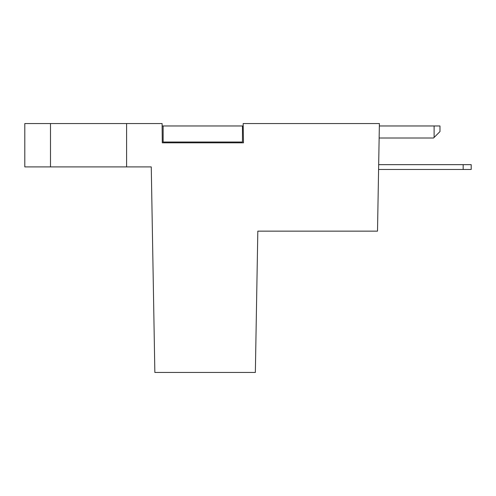 <?xml version="1.0" encoding="UTF-8"?>
<svg xmlns="http://www.w3.org/2000/svg" width="496" height="496" viewBox="0 0 496 496"><rect width="100%" height="100%" fill="white"/><g stroke="black" fill="none" stroke-linecap="round" stroke-linejoin="round"><path stroke-width="0.74" d="M379.136 138.006L433.554 138.006L439.977 131.583L439.977 125.965L379.347 125.965M243.201 125.965L162.13 125.965M162.279 142.823L162.105 123.554L24.8 123.554L24.8 166.91L151.261 166.91L154.851 372.446L255.353 372.446L257.821 231.142L377.512 231.142L379.39 123.554L243.158 123.554L243.493 142.823L162.279 142.823M242.47 125.965L242.47 142.017L163.141 142.017L163.141 125.965M378.671 164.653L471.2 164.653L471.2 169.471L463.171 169.471L463.171 164.653M463.171 169.471L378.591 169.471M434.112 137.448L434.112 125.965M50.493 123.554L50.493 166.91M126.604 166.91L126.604 123.554"/></g></svg>
